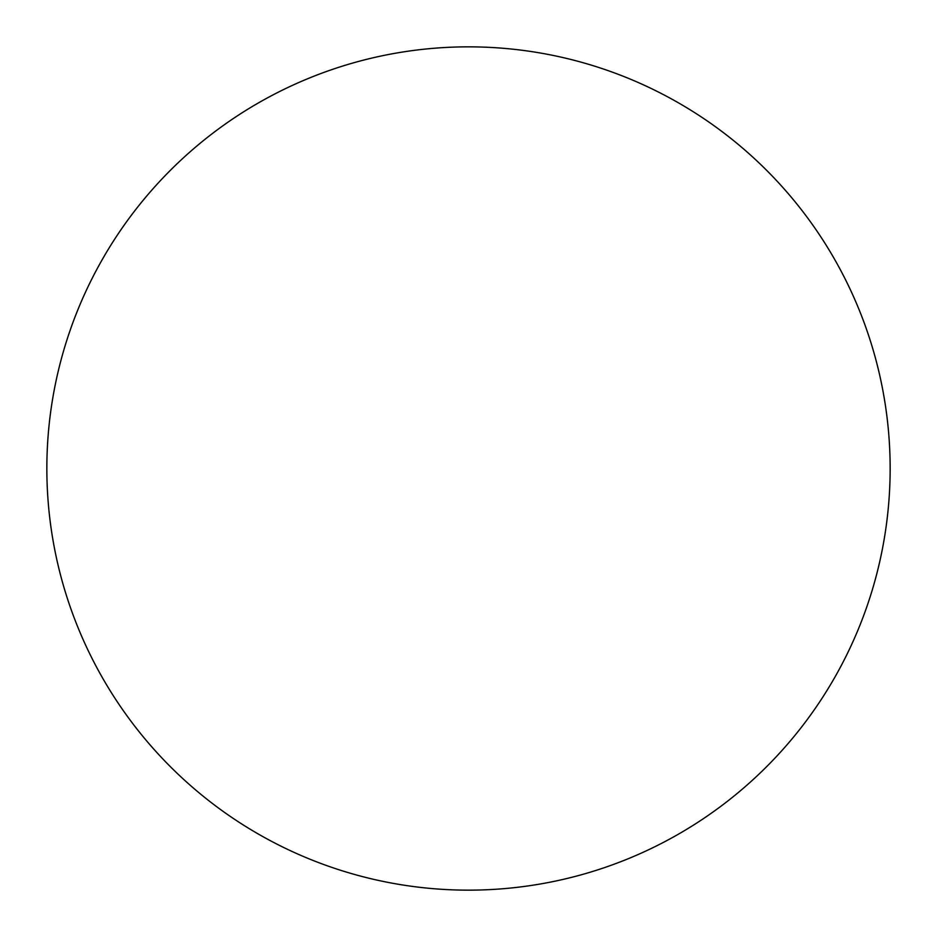 <?xml version="1.0" encoding="UTF-8"?>
<svg xmlns="http://www.w3.org/2000/svg" width="937" height="937" viewBox="0 0 937 937"><rect width="100%" height="100%" fill="white"/><g stroke="black" fill="none" stroke-linecap="round" stroke-linejoin="round"><path stroke-width="1.41" d="M468.5 46.85A421.65 421.65 0 0 0 46.85 468.5A421.65 421.65 0 0 0 468.5 890.15A421.65 421.65 0 0 0 890.15 468.5A421.65 421.65 0 0 0 468.5 46.85"/></g></svg>
